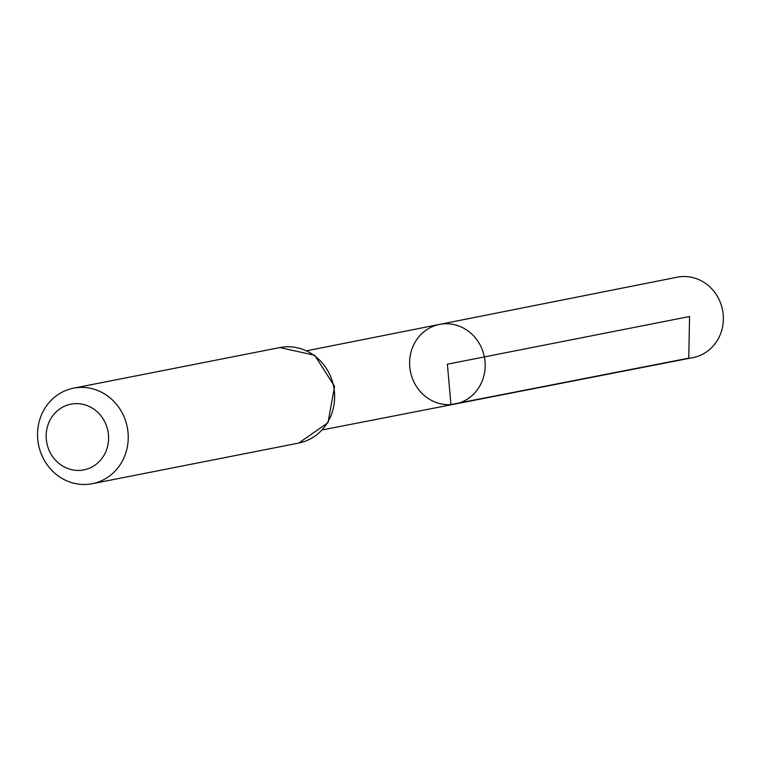 <?xml version="1.0" encoding="UTF-8"?>
<svg xmlns="http://www.w3.org/2000/svg" width="761" height="761" viewBox="0 0 761 761"><rect width="100%" height="100%" fill="white"/><g stroke="black" fill="none" stroke-linecap="round" stroke-linejoin="round"><path stroke-width="1.14" d="M439.497 324.414A40.561 37.689 78.9 0 1 484.367 356.919A40.561 37.689 78.9 0 1 455.164 404.005A40.561 37.689 78.9 0 1 450.921 404.567A40.561 37.689 78.9 0 1 410.036 369.199A40.561 37.689 78.9 0 1 439.497 324.414A40.561 37.689 78.9 0 1 484.367 356.919A40.561 37.689 78.9 0 1 455.164 404.005L693.062 357.594A40.97 38.069 78.9 0 0 722.95 312.39A40.97 38.069 78.9 0 0 681.637 276.604A40.97 38.069 78.9 0 0 677.233 277.194L306.864 350.754M80.305 470.374A33.503 31.134 78.9 0 1 49.008 422.26A33.503 31.134 78.9 0 1 102.849 418.455A33.503 31.134 78.9 0 1 80.305 470.374M87.135 484.396A48.675 45.222 78.9 0 1 38.05 441.913A48.675 45.222 78.9 0 1 73.494 388.186A48.675 45.222 78.9 0 1 127.268 427.206A48.675 45.222 78.9 0 1 92.29 483.701A48.675 45.222 78.9 0 1 87.135 484.396M689.552 316.528L447.392 364.196L450.921 404.567L688.772 358.155L689.552 316.528M279.886 347.558A48.675 45.222 78.9 0 1 333.66 386.578A48.675 45.222 78.9 0 1 298.692 443.073L328.02 422.688L334.564 386.407L314.759 355.311L279.886 347.558L73.494 388.186M322.436 429.898L455.164 404.005M92.29 483.701L298.692 443.073"/></g></svg>
